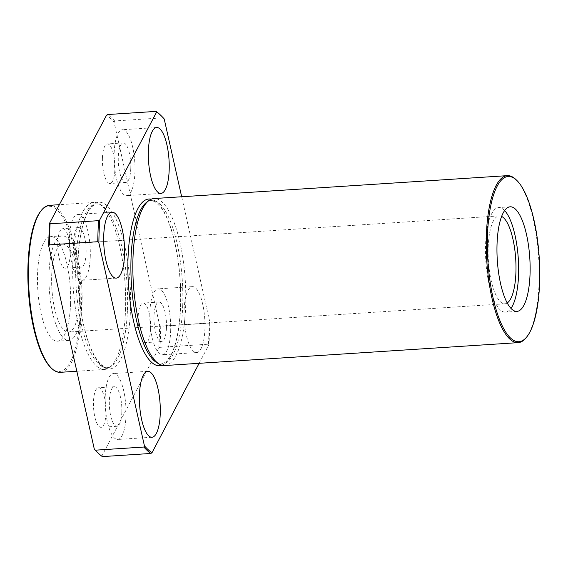 <?xml version="1.0" encoding="UTF-8"?>
<svg xmlns="http://www.w3.org/2000/svg" width="568" height="568" viewBox="0 0 568 568"><rect width="100%" height="100%" fill="white"/><g stroke="black" fill="none" stroke-linecap="round" stroke-linejoin="round"><path stroke-width="0.43" stroke-dasharray="2.84 2.13" d="M199.141 363.314L208.925 344.769A175.271 54.443 86.3 0 0 209.762 321.907L181.668 196.755M204.899 329.22A33.029 10.259 86.3 0 0 192.367 286.641A33.029 10.259 86.3 0 0 184.266 320.26A33.029 10.259 86.3 0 0 196.642 352.558A33.029 10.259 86.3 0 0 204.899 329.22M50.737 367.496A82.793 25.716 86.3 0 0 80.116 313.003A82.793 25.716 86.3 0 0 68.245 228.812A82.793 25.716 86.3 0 0 40.619 211.339M60.307 372.317A83.673 25.993 86.3 0 0 81.231 313.202A83.673 25.993 86.3 0 0 49.487 205.325M102.339 456.608L101.835 456.033L158.799 348.021A175.271 54.443 86.3 0 0 159.636 325.159L114.076 122.191A175.271 54.443 86.3 0 0 106.543 115.212M97.149 452.071A175.271 54.443 86.3 0 0 101.835 456.033M102.425 157.939A19.816 6.156 -93.7 0 1 107.373 143.938A19.816 6.156 -93.7 0 1 114.892 169.491A19.816 6.156 -93.7 0 1 109.936 183.485A19.816 6.156 -93.7 0 1 102.425 157.939M150.612 328.623A19.816 6.156 86.3 0 0 143.093 303.071A19.816 6.156 86.3 0 0 138.237 323.242A19.816 6.156 86.3 0 0 145.656 342.618A19.816 6.156 86.3 0 0 150.612 328.623M105.953 413.312A19.816 6.156 86.3 0 0 98.434 387.759A19.816 6.156 86.3 0 0 93.578 407.93A19.816 6.156 86.3 0 0 100.997 427.313A19.816 6.156 86.3 0 0 105.953 413.312M70.233 254.18A19.816 6.156 86.3 0 0 62.714 228.627A19.816 6.156 86.3 0 0 57.858 248.798A19.816 6.156 86.3 0 0 65.277 268.181A19.816 6.156 86.3 0 0 70.233 254.18M130.768 168.462A19.816 6.156 86.3 0 0 123.249 142.909A19.816 6.156 86.3 0 0 118.385 163.08A19.816 6.156 86.3 0 0 125.812 182.463A19.816 6.156 86.3 0 0 130.768 168.462M134.928 172.31A33.029 10.259 86.3 0 0 122.397 129.724A33.029 10.259 86.3 0 0 114.296 163.35A33.029 10.259 86.3 0 0 126.664 195.641A33.029 10.259 86.3 0 0 134.928 172.31M209.762 321.907L209.187 323.135L160.737 326.281L159.636 325.159M114.076 122.191L114.651 120.963L163.101 117.824L164.202 118.946M163.101 117.824A176.151 54.713 86.3 0 0 160.552 115.148M164.734 365.543A83.673 25.993 86.3 0 0 185.658 306.436A83.673 25.993 86.3 0 0 153.914 198.559M526.302 337.513A83.673 25.993 86.3 0 0 539.039 283.538A83.673 25.993 86.3 0 0 516.071 179.687M504.632 210.55A52.405 16.28 86.3 0 0 498.668 207.547A52.405 16.28 86.3 0 0 485.817 260.889A52.405 16.28 86.3 0 0 505.449 312.137A52.405 16.28 86.3 0 0 510.973 308.381M501.622 216.408A44.034 13.682 86.3 0 0 499.208 215.897A44.034 13.682 86.3 0 0 488.409 260.726A44.034 13.682 86.3 0 0 504.909 303.788A44.034 13.682 86.3 0 0 507.231 302.964M79.406 300.962A44.034 13.682 86.3 0 0 62.7 244.183A44.034 13.682 86.3 0 0 51.901 289.013A44.034 13.682 86.3 0 0 68.394 332.074A44.034 13.682 86.3 0 0 79.406 300.962M82.04 303.404A52.405 16.28 86.3 0 0 62.16 235.834A52.405 16.28 86.3 0 0 49.302 289.183A52.405 16.28 86.3 0 0 68.941 340.424A52.405 16.28 86.3 0 0 82.04 303.404M70.553 304.143A52.405 16.28 86.3 0 0 50.673 236.579A52.405 16.28 86.3 0 0 37.822 289.928A52.405 16.28 86.3 0 0 57.453 341.169A52.405 16.28 86.3 0 0 70.553 304.143M125.507 310.334A83.673 25.993 86.3 0 0 99.173 203.869A83.673 25.993 86.3 0 0 93.763 202.456A83.673 25.993 86.3 0 0 73.237 287.628A83.673 25.993 86.3 0 0 104.583 369.441A83.673 25.993 86.3 0 0 109.766 367.34A83.673 25.993 86.3 0 0 125.507 310.334M114.651 120.963A176.151 54.713 86.3 0 0 107.707 114.53M158.799 348.021L159.963 347.339A176.151 54.713 86.3 0 0 160.737 326.281M159.963 347.339L208.421 344.201L208.925 344.769M90.262 256.999A33.029 10.259 86.3 0 0 77.738 214.413A33.029 10.259 86.3 0 0 69.63 248.038A33.029 10.259 86.3 0 0 82.005 280.336A33.029 10.259 86.3 0 0 90.262 256.999M86.109 253.15A19.816 6.156 86.3 0 0 78.59 227.598A19.816 6.156 86.3 0 0 73.726 247.776A19.816 6.156 86.3 0 0 81.153 267.152A19.816 6.156 86.3 0 0 86.109 253.15M170.648 331.442A33.029 10.259 86.3 0 0 158.117 288.856A33.029 10.259 86.3 0 0 150.016 322.482A33.029 10.259 86.3 0 0 162.384 354.773A33.029 10.259 86.3 0 0 170.648 331.442M166.488 327.594A19.816 6.156 86.3 0 0 158.969 302.041A19.816 6.156 86.3 0 0 154.106 322.212A19.816 6.156 86.3 0 0 161.532 341.595A19.816 6.156 86.3 0 0 166.488 327.594M125.982 416.131A33.029 10.259 86.3 0 0 113.458 373.545A33.029 10.259 86.3 0 0 105.35 407.171A33.029 10.259 86.3 0 0 117.725 439.462A33.029 10.259 86.3 0 0 125.982 416.131M121.829 412.283A19.816 6.156 86.3 0 0 114.31 386.73A19.816 6.156 86.3 0 0 109.447 406.901A19.816 6.156 86.3 0 0 116.873 426.284A19.816 6.156 86.3 0 0 121.829 412.283M208.421 344.201A176.151 54.713 86.3 0 0 209.187 323.135M162.001 365.267A83.546 25.95 86.3 0 0 180.603 306.727A83.546 25.95 86.3 0 0 151.237 199.183M130.484 309.972A83.546 25.95 86.3 0 0 93.571 204.381A83.546 25.95 86.3 0 0 88.509 342.518A83.546 25.95 86.3 0 0 130.484 309.972M182.69 306.124A82.055 25.489 86.3 0 0 146.48 202.393C148.958 199.986 152.203 200.042 156.214 202.57L161.071 207.654C166.296 214.889 170.741 226.071 174.397 241.194C179.183 261.954 181.22 283.744 180.517 306.55C179.552 328.659 176.265 345.01 170.656 355.603L166.502 361.269C162.846 364.294 159.636 364.77 156.867 362.704A82.055 25.489 86.3 0 0 182.69 306.124M127.452 309.702A82.055 25.489 86.3 0 0 101.629 205.296A82.055 25.489 86.3 0 0 76.197 287.436A82.055 25.489 86.3 0 0 112.024 365.607A82.055 25.489 86.3 0 0 127.452 309.702M123.249 142.909L107.373 143.938M125.812 182.463L109.936 183.485M156.647 127.509L122.397 129.724M160.922 193.425L126.664 195.641M510.156 206.802L498.668 207.547M516.937 311.392L505.449 312.137M499.208 215.897L62.7 244.183M504.909 303.788L68.394 332.074M62.16 235.834L50.673 236.579M68.941 340.424L57.453 341.169M99.173 203.869L101.629 205.296C98.867 203.23 95.658 203.706 92.002 206.731L87.841 212.396C83.595 220.249 80.635 231.907 78.959 247.385C76.765 270.198 77.802 293.478 82.076 317.235C85.001 332.607 88.856 344.911 93.642 354.155C96.581 359.686 99.499 363.477 102.403 365.515C106.308 367.957 109.517 367.986 112.024 365.607L109.766 367.34M93.763 202.456L59.356 204.686M104.583 369.441L76.829 371.245M111.988 212.198L77.738 214.413M116.255 278.114L82.005 280.336M78.59 227.598L62.714 228.627M81.153 267.152L65.277 268.181M192.367 286.641L158.117 288.856M196.642 352.558L162.384 354.773M158.969 302.041L143.093 303.071M161.532 341.595L145.656 342.618M147.708 371.33L113.458 373.545M151.976 437.246L117.725 439.462M114.31 386.73L98.434 387.759M116.873 426.284L100.997 427.313"/><path stroke-width="0.85" d="M181.668 196.755L164.202 118.946A175.271 54.443 86.3 0 0 161.355 115.929A175.271 54.443 86.3 0 0 156.669 111.967L99.705 219.979A175.271 54.443 86.3 0 0 98.867 242.841L144.421 445.809A175.271 54.443 86.3 0 0 151.961 452.788L199.141 363.314M169.179 170.088A33.029 10.259 86.3 0 0 156.647 127.509A33.029 10.259 86.3 0 0 148.546 161.127A33.029 10.259 86.3 0 0 160.922 193.425A33.029 10.259 86.3 0 0 169.179 170.088M160.24 413.916A33.029 10.259 86.3 0 0 147.708 371.33A33.029 10.259 86.3 0 0 139.607 404.949A33.029 10.259 86.3 0 0 151.976 437.246A33.029 10.259 86.3 0 0 160.24 413.916M124.52 254.784A33.029 10.259 86.3 0 0 111.988 212.198A33.029 10.259 86.3 0 0 103.887 245.816A33.029 10.259 86.3 0 0 116.255 278.114A33.029 10.259 86.3 0 0 124.52 254.784M59.356 204.686L49.487 205.325A83.673 25.993 86.3 0 0 41.308 210.458L40.619 211.339A82.793 25.716 86.3 0 0 28.4 290.539A82.793 25.716 86.3 0 0 50.737 367.496L51.539 368.277A83.673 25.993 86.3 0 0 60.307 372.317L76.829 371.245M41.308 210.458A83.673 25.993 86.3 0 0 28.961 290.496A83.673 25.993 86.3 0 0 51.539 368.277M98.867 242.841L97.767 241.719L49.309 244.865L48.742 246.093L94.295 449.054L95.396 450.175L143.853 447.037L144.421 445.809M95.396 450.175A176.151 54.713 86.3 0 0 97.944 452.852A176.151 54.713 86.3 0 0 102.339 456.608L150.797 453.47L151.961 452.788M94.295 449.054A175.271 54.443 86.3 0 0 97.149 452.071L97.944 452.852M156.669 111.967L156.157 111.392L107.707 114.53L106.543 115.212L49.579 223.231A175.271 54.443 86.3 0 0 48.742 246.093M49.579 223.231L50.083 223.799L98.541 220.661L99.705 219.979M98.541 220.661A176.151 54.713 86.3 0 0 97.767 241.719M161.355 115.929L160.552 115.148A176.151 54.713 86.3 0 0 156.157 111.392M516.873 180.475L516.071 179.687A83.673 25.993 86.3 0 0 507.302 175.654L153.914 198.559A83.673 25.993 86.3 0 0 148.731 200.66A83.673 25.993 86.3 0 0 133.388 283.73A83.673 25.993 86.3 0 0 159.324 364.131A83.673 25.993 86.3 0 0 164.734 365.543L518.122 342.646A83.673 25.993 86.3 0 0 526.302 337.513L526.99 336.632A82.793 25.716 86.3 0 0 539.6 283.226A82.793 25.716 86.3 0 0 516.873 180.475A82.793 25.716 86.3 0 0 487.884 260.762A82.793 25.716 86.3 0 0 526.99 336.632M507.302 175.654A83.673 25.993 86.3 0 0 486.776 260.833A83.673 25.993 86.3 0 0 518.122 342.646M530.036 274.372A52.405 16.28 86.3 0 0 510.156 206.802A52.405 16.28 86.3 0 0 497.298 260.151A52.405 16.28 86.3 0 0 516.937 311.392A52.405 16.28 86.3 0 0 530.036 274.372M510.973 308.381A52.405 16.28 86.3 0 0 518.548 275.111A52.405 16.28 86.3 0 0 504.632 210.55M507.231 302.964A44.034 13.682 86.3 0 0 515.914 272.675A44.034 13.682 86.3 0 0 501.622 216.408M50.083 223.799A176.151 54.713 86.3 0 0 49.309 244.865M143.853 447.037A176.151 54.713 86.3 0 0 150.797 453.47M151.237 199.183A83.546 25.95 86.3 0 0 128.418 284.057A83.546 25.95 86.3 0 0 162.001 365.267M148.731 200.66L146.48 202.393A82.055 25.489 86.3 0 0 131.435 283.858A82.055 25.489 86.3 0 0 156.867 362.704L159.324 364.131"/></g></svg>
